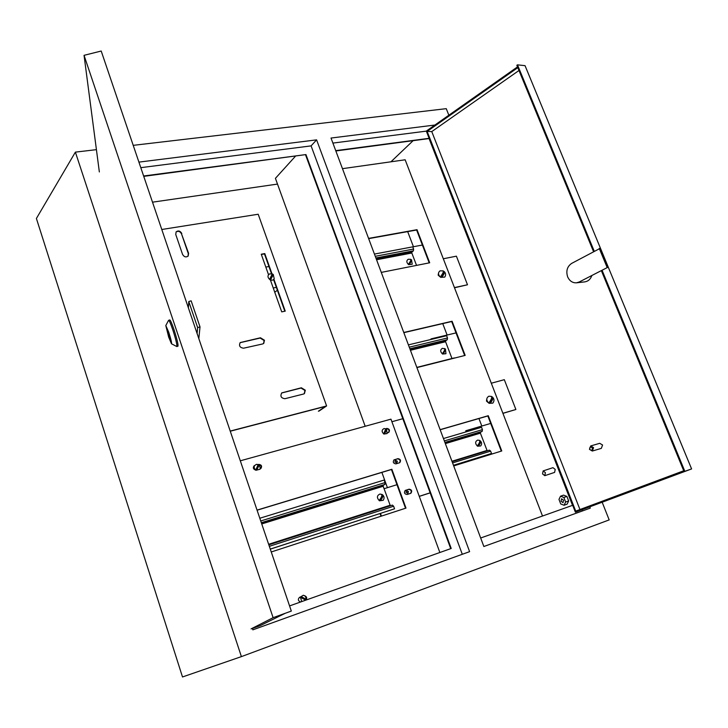 <?xml version="1.0" encoding="UTF-8"?>
<svg xmlns="http://www.w3.org/2000/svg" width="728" height="728" viewBox="0 0 728 728"><rect width="100%" height="100%" fill="white"/><g stroke="black" fill="none" stroke-linecap="round" stroke-linejoin="round"><path stroke-width="1.09" d="M561.07 501.21L563.026 502.693L563.508 500.236L561.561 498.753L561.07 501.21M564.054 505.259L565.629 502.029L563.854 497.488L560.524 496.196L558.977 499.426L560.733 503.949L564.054 505.259L567.103 504.176L568.677 500.955L565.629 502.029M563.854 497.488L566.912 496.423L568.677 500.955M560.524 496.196L563.572 495.14L566.912 496.423M380.471 513.431L381.426 516.097M380.043 513.568L380.999 516.234M396.969 484.693L384.056 488.715M277.377 290.263L274.747 292.219M276.358 287.387L273.246 287.997M268.941 266.512L265.829 267.085M545.399 472.663L543.143 470.916L542.533 473.91L544.79 475.666L545.399 472.663M544.79 475.666L554.609 472.399L555.227 469.414L552.962 467.676L543.143 470.916M394.913 461.971L396.851 462.935L397.342 461.234L395.404 460.269L394.913 461.971M396.614 463.026L396.924 461.47L395.213 460.405M405.996 492.337L407.88 493.329L408.426 491.573L406.533 490.59L405.996 492.337M407.644 493.411L407.989 491.782L406.333 490.718M465.765 431.959L465.811 430.749L466.22 431.831M476.23 458.294L476.44 458.84M475.784 458.431L475.994 458.986M465.811 430.749L490.69 423.432M430.794 339.512L431.049 338.884L431.249 339.403M431.049 338.884L456.028 332.905M407.68 231.622L413.44 246.737M442.751 323.605L447.11 335.044M478.942 418.527L481.809 426.044M413.022 140.768L390.954 161.798M502.93 413.368L515.888 409.5L504.313 379.679L491.3 383.219M454.5 287.769L467.494 284.775L456.401 256.174L443.316 258.768M133.215 145.345L446.255 108.663L448.848 115.215M602.192 502.275L609.181 519.91L241.396 656.62L182.501 676.967L36.4 218.482L75.384 152.125L241.396 656.62M434.898 125.034L331.012 138.047L483.856 546.51L590.299 508.117L589.817 506.888M143.625 175.994L305.951 154.573L451.214 548.466L289.562 605.914M138.912 162.117L316.598 139.858L311.093 145.882L140.795 167.668M311.093 145.882L462.298 554.29M426.326 131.131L332.896 143.088M335.726 150.641L429.129 138.311M572.69 505.296L480.671 538.001M582.445 510.947L582 509.8M252.325 628.255L252.853 629.838L469.615 551.651L316.598 139.858M335.845 150.969L429.22 138.529M429.092 138.648L572.527 505.35M75.384 152.125L96.415 149.659M143.744 176.358L305.951 154.573M305.587 154.964L450.732 548.639M277.505 184.084L152.507 202.175M295.35 156.32L275.421 178.342L365.183 426.28M381.882 472.399L387.405 487.669M454.427 287.578L467.494 284.775M502.893 413.276L515.888 409.5M419.273 496.378L430.175 492.874M419.255 496.323L430.157 492.81M402.83 418.7L391.901 421.73M416.534 265.392L411.821 253.016L411.939 252.015L413.404 250.832L413.604 249.04L412.767 246.847L422.386 245.045M168.668 337.091L171.471 343.771C171.89 343.106 170.98 339.239 168.723 332.186L165.802 325.553L168.668 337.091M168.541 320.393L168.65 320.293C169.333 320.593 170.716 323.778 172.8 329.857C175.894 339.476 177.222 345.045 176.804 346.546L171.48 343.78M176.831 346.537L177.951 346.2C178.378 344.69 177.05 339.121 173.956 329.502C171.881 323.423 170.488 320.238 169.797 319.947L169.77 319.956M252.398 628.473L260.369 625.57L285.139 613.331L291.318 611.074L273.109 617.681L84.048 55.328L99.345 171.945M84.048 55.328L101.201 51.033L291.318 611.074M251.078 628.892L273.109 617.681M170.725 340.413L166.667 328.301L170.725 340.413M188.379 307.844L188.779 301.547L197.643 327.6L197.088 333.488M197.643 327.6L200.009 326.881L191.146 300.837L188.779 301.547M200.009 326.881L198.826 338.611M305.296 390.199L301.356 387.787L281.772 392.874C280.016 396.178 281.063 398.125 284.93 398.707L303.558 394.021L304.441 393.602L305.296 390.199M304.231 393.748L304.941 390.454L301.001 388.051L281.636 392.993M264.446 340.231L260.46 337.774L240.213 342.57C238.711 345.8 239.84 347.675 243.589 348.193L262.626 343.962L263.764 343.389L264.446 340.231M263.563 343.552L264.109 340.513L260.133 338.056L240.094 342.688M271.963 273.792L264.783 253.59L261.261 254.218L268.514 274.674M270.379 279.916L281.718 311.866L285.24 311.138L273.901 279.243M181.809 233.515C180.207 230.831 178.305 230.294 176.112 231.895L175.757 234.498L182.546 254.363C184.111 257.02 185.986 257.585 188.179 256.038L188.597 253.326L181.518 233.861C180.062 231.304 178.224 230.694 176.021 232.032M161.78 229.493L258.194 214.241L326.599 405.942L230.212 431.076M319.073 411.047L326.599 405.942M318.382 411.229L325.543 406.37L230.257 431.222M284.83 311.22L273.582 279.579M271.489 273.673L264.455 253.908L261.343 254.463M187.997 256.238L188.306 253.663L181.518 233.861M258.222 464.601L259.086 465.11L256.866 469.951L255.992 469.442L258.222 464.601L256.593 464.318C253.617 465.665 253.389 467.658 255.901 470.288L259.878 469.287L260.233 468.231L259.459 465.474L256.593 464.318M256.866 469.951L259.086 465.11M269.606 273.874L269.506 273.91C267.376 275.548 267.504 277.459 269.87 279.643C271.808 280.626 273.246 280.316 274.21 278.715L273.264 274.52L270.898 279.261L273.309 274.547M270.898 279.261L269.942 278.651L272.327 273.919L273.264 274.52M306.024 600.063C306.634 597.57 305.733 595.959 303.312 595.258L300.336 597.051L301.783 601.574M305.76 600.163L300.892 597.561L301.283 596.614L306.188 599.371L305.924 600.1M306.188 599.371L301.283 596.614M384.775 433.733L383.984 433.251L385.785 428.783L386.195 428.992L384.129 428.537C381.627 429.82 381.527 431.659 383.829 434.061L387.105 433.56L386.577 429.274L384.775 433.733L386.595 429.293M260.624 468.695C261.843 466.311 261.106 464.964 258.422 464.637L258.385 464.646M254.463 465.747L253.999 465.911M410.61 493.384C411.857 491.118 411.202 489.789 408.663 489.389L405.096 490.517M399.526 462.79C400.673 460.569 400 459.259 397.515 458.877L393.866 459.969M388.543 432.505C389.598 430.321 388.916 429.047 386.477 428.674L385.913 428.838M300.327 597.051L299.445 597.37M306.261 599.08L305.451 596.45M405.532 508.244L391.446 469.505L257.075 510.21M254.554 465.583L254.154 465.793C252.752 467.695 253.208 469.105 255.528 470.042M260.06 468.887L260.833 468.568C262.271 466.202 261.589 464.81 258.786 464.391L258.194 464.555M405.523 490.299L405.296 490.39C403.794 492.619 404.377 493.994 407.061 494.512L410.847 493.293C412.357 491.082 411.775 489.707 409.1 489.17L405.096 490.508M394.367 459.714L394.057 459.841C392.647 462.043 393.257 463.39 395.886 463.891L399.754 462.69C401.174 460.506 400.564 459.159 397.943 458.649L393.939 459.95M382.127 430.985L382.273 431.995M387.505 432.805L388.77 432.396C390.09 430.239 389.471 428.919 386.896 428.428L385.731 428.756M300.346 597.024L299.608 597.288C297.679 599.28 298.007 600.846 300.609 601.992M306.042 600.009C307.225 597.997 306.743 596.569 304.595 595.713M271.253 551.97L405.987 508.099L391.864 469.278L257.039 510.11M240.304 460.806L390.954 419.155L439.858 552.497M270.288 549.13L394.558 508.817L393.63 506.233L392.41 505.095L268.841 544.853M390.335 505.76L383.174 486.268L383.283 485.248L384.866 484.429L385.067 482.591L384.147 480.034L259.805 518.245M394.558 508.817L270.27 549.085M488.106 402.548L486.477 401.073L486.768 399.053M439.767 276.604L438.156 275.129L438.484 273.255M440.167 429.748L487.833 415.952L501.292 451.105M368.65 238.638L416.625 230.012L429.211 262.881M403.84 332.66L451.669 321.53L464.682 355.519M440.131 429.647L488.27 415.715L501.765 450.96L453.699 465.92M342.469 168.668L405.15 159.787L542.506 516.015M368.559 238.393L417.017 229.684L429.693 262.781L381.281 272.399M403.767 332.487L452.088 321.248L465.165 355.391L416.907 367.594M571.653 263.399C567.176 266.521 565.838 271.007 567.649 276.849C569.551 280.972 572.472 282.964 576.421 282.828L579.224 281.991L608.016 267.185L600.227 248.312L571.653 263.399M592.392 448.066C590.635 446.319 589.716 446.692 589.653 449.194C591.418 450.951 592.328 450.577 592.392 448.066M589.452 449.34L590.717 445.936L593.566 447.647L592.31 451.041L589.452 449.34M592.31 451.041L601.319 448.375L602.575 445.008L599.736 443.316L590.717 445.936M601.383 270.689L684.074 471.598L686.34 470.798L575.384 512.184L426.308 131.086L517.499 66.894M683.729 470.77L575.721 511.12L427.145 131.413L517.808 67.649M591.782 275.757C590.399 279.37 588.024 281.408 584.657 281.891L576.676 282.801M579.961 509.536L431.768 131.586L518.982 70.489M594.194 251.151L517.481 64.847L525.043 65.666L691.6 468.932L575.384 512.184M684.074 471.598L684.839 471.316L602.083 270.316M684.839 471.316L691.6 468.932M517.481 64.847L516.844 65.302L593.493 251.533M427.145 131.413L431.768 131.586M579.224 281.991L608.016 267.185M607.052 267.276L599.262 248.394M453.489 465.365L491.527 453.48L490.636 451.132L489.434 450.141L452.106 461.67M487.196 450.832L480.398 433.169L480.535 432.214L482.182 431.358L482.446 429.638L481.554 427.309L443.452 438.538M491.527 453.48L453.471 465.301M454.836 358.003L454.226 357.985M451.979 358.522L445.591 341.732L445.718 340.759L447.274 339.73L447.502 337.974L446.646 335.717L408.408 344.881M412.767 246.847L374.429 254.072M380.016 494.012C376.795 495.504 376.594 497.77 379.415 500.8L383.165 500.318C384.493 498.398 384.357 496.596 382.737 494.913L380.535 500.482C382.455 498.043 383.183 496.187 382.737 494.913L380.016 494.012M380.535 500.482L379.552 499.89C381.481 497.424 382.209 495.568 381.745 494.312L382.61 494.803M440.149 270.825L440.085 270.852C437.81 272.636 438.01 274.82 440.686 277.386L444.781 277.068C445.991 275.175 445.864 273.391 444.38 271.708L442.133 276.804C443.944 274.401 444.699 272.7 444.38 271.708M442.133 276.804L440.977 276.049C442.906 273.464 443.625 271.744 443.152 270.889L440.085 270.852M444.235 271.626L443.152 270.889M490.535 402.811L489.371 402.065C491.445 399.408 492.119 397.524 491.391 396.414L488.879 396.205C486.077 397.989 486.131 400.364 489.034 403.33L492.801 403.148C494.394 401.155 494.358 399.19 492.674 397.242L490.535 402.811C492.483 400.355 493.202 398.498 492.674 397.242M491.6 396.505L492.556 397.151M408.281 259.241L408.217 259.259C406.269 260.715 406.406 262.517 408.636 264.655L412.221 264.237L411.529 259.896L409.655 264.291L411.666 259.951M409.655 264.291L408.781 263.727C410.41 261.534 411.065 260.069 410.747 259.341L408.217 259.259M410.81 259.396L411.529 259.896M445.418 349.031L442.397 348.303C440.121 349.759 440.176 351.67 442.542 354.054L445.955 353.708L445.418 349.031L443.589 353.717L445.536 349.103M443.589 353.717L442.706 353.153C444.453 350.896 445.072 349.34 444.581 348.485M478.569 445.882L477.686 445.336C479.515 443.043 480.107 441.377 479.452 440.349L477.65 440.103C475.038 441.514 474.984 443.543 477.495 446.2L480.68 445.964C481.991 444.244 481.909 442.579 480.444 440.977L478.569 445.882C480.298 443.762 480.926 442.124 480.444 440.977M479.588 440.413L480.334 440.904M385.067 482.591L260.733 520.984M384.866 484.429L261.316 522.695M383.283 485.248L261.416 523.004M383.174 486.268L261.743 523.951M390.044 505.278L268.65 544.289M393.63 506.233L269.333 546.319M482.446 429.638L444.344 440.913M482.182 431.358L444.908 442.433M480.535 432.214L445.036 442.77M480.398 433.169L445.354 443.607M486.977 450.459L451.952 461.261M490.636 451.132L452.57 462.908M447.502 337.974L409.273 347.183M447.274 339.73L409.873 348.785M445.718 340.759L410.091 349.394M445.591 341.732L410.428 350.277M451.979 358.504L416.835 367.385M413.604 249.04L375.266 256.301M413.404 250.832L375.894 257.985M411.939 252.015L376.212 258.84M411.821 253.016L376.558 259.769M169.797 319.947L168.65 320.293M165.802 325.553L168.568 320.347M272.327 273.919L269.506 273.91M392.41 505.095L268.832 544.853M489.434 450.141L452.106 461.661M454.381 357.912L416.835 367.403"/></g></svg>
